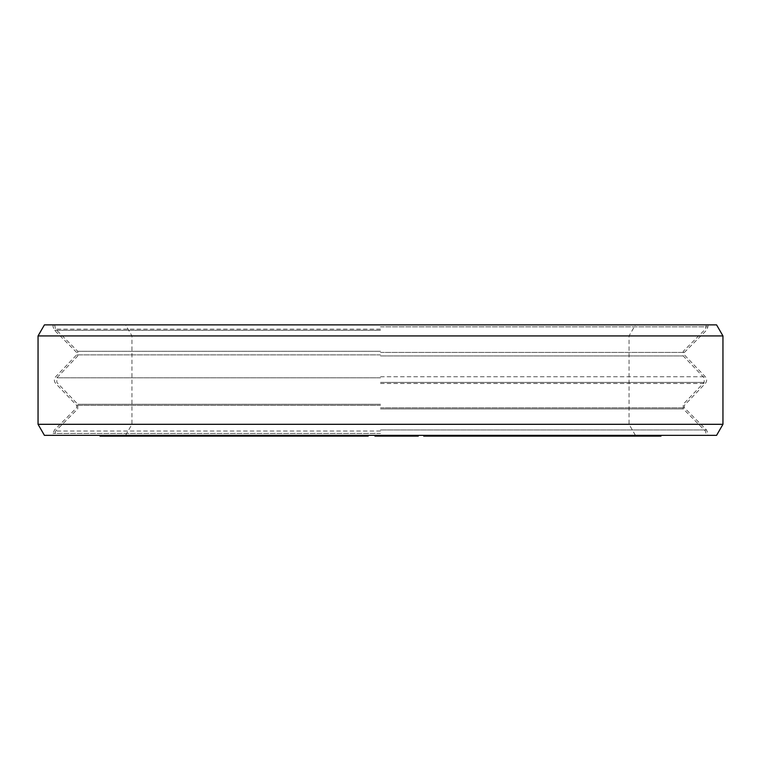 <?xml version="1.0" encoding="UTF-8"?>
<svg xmlns="http://www.w3.org/2000/svg" width="761" height="761" viewBox="0 0 761 761"><rect width="100%" height="100%" fill="white"/><g stroke="black" fill="none" stroke-linecap="round" stroke-linejoin="round"><path stroke-width="0.57" stroke-dasharray="3.81 2.85" d="M310.203 435.349L274.074 435.349L310.621 435.349L310.203 436.12L267.511 436.12L310.203 436.12M310.621 435.349L310.621 436.12M44.423 435.349L716.577 435.349M150.126 435.349L100.024 435.349L150.126 435.349L150.126 436.12L120.837 436.12L368.219 436.12M209.703 435.349L175.249 435.349L209.703 435.349L209.703 436.12L175.249 436.12L209.703 436.12M268.024 435.349L225.189 435.349L268.024 435.349L268.024 436.12L255.201 436.12L268.024 436.12M178.055 435.349L137.284 435.349L178.055 435.349L178.055 436.12M219.539 435.349L185.684 435.349L219.539 435.349L219.539 436.12M261.232 435.349L265.808 435.349L258.949 435.349L261.232 435.349L261.232 436.12M306.968 435.349L261.404 435.349L306.968 435.349M341.718 435.349L311.297 435.349L341.718 435.349M377.637 435.349L418.284 435.349L377.637 435.349M460.177 435.349L423.706 435.349L464.191 435.349L460.177 435.349L460.177 436.12L660.976 436.12M520.981 435.349L483.121 435.349L520.981 435.349L520.981 436.12M510.555 435.349L517.556 435.349L510.555 435.349L510.555 436.12L517.556 436.12L510.555 436.12M557.794 435.349L529.123 435.349L557.794 435.349L557.794 436.12M600.486 435.349L567.639 435.349L600.486 435.349L600.486 436.12M608.724 435.349L660.976 435.349L593.713 435.349L629.623 435.349L604.443 435.349L608.724 435.349L608.724 436.12M344.457 435.349L368.219 435.349L321.836 435.349L344.457 435.349L344.457 436.12M412.338 435.349L377.561 435.349L414.926 435.349L412.338 435.349L412.338 436.12L377.561 436.12L412.338 436.12M430.793 435.349L467.682 435.349L424.686 435.349L453.937 435.349L430.793 435.349L430.793 436.12L460.177 436.12M515.654 435.349L464.819 435.349L515.654 435.349L515.654 436.12M544.419 435.349L512.914 435.349L544.419 435.349L544.419 436.12M538.969 435.349L578.103 435.349L534.65 435.349L538.969 435.349L538.969 436.12L578.103 436.12L538.969 436.12M436.139 435.349L462.821 435.349L436.139 435.349L436.139 436.12L462.821 436.12L436.139 436.12M455.573 435.349L431.087 435.349L458.008 435.349L455.573 435.349L455.573 436.12L431.087 436.12L455.573 436.12M608.286 435.349L573.585 435.349L608.286 435.349L608.286 436.12L610.893 436.12L573.585 436.12L608.286 436.12M234.378 435.349L258.797 435.349L234.378 435.349L234.378 436.12L258.797 436.12L234.378 436.12M408.438 435.349L384.219 435.349L408.438 435.349L408.438 436.12L409.789 436.12L384.219 436.12L408.438 436.12M543.639 435.349L572.614 435.349L543.639 435.349L543.639 436.12L540.139 436.12L572.614 436.12L543.639 436.12M716.577 324.88L44.423 324.88M722.95 335.924L38.05 335.924M38.05 424.305L722.95 424.305M120.837 435.349L120.837 436.12M145.836 435.349L145.836 436.12L150.126 436.12M100.024 436.12L145.836 436.12M138.264 435.349L138.264 436.12L110.745 436.12L138.264 436.12M151.135 435.349L151.135 436.12L122.54 436.12L151.135 436.12M162.997 435.349L162.997 436.12M158.707 435.349L158.707 436.12M172.671 436.12L151.449 436.12L172.671 436.12L172.671 435.349M189.66 436.12L167.02 436.12L189.66 436.12L189.66 435.349M216.59 436.12L202.626 436.12L216.59 436.12L216.59 435.349M236.928 436.12L221.27 436.12L236.928 436.12L236.928 435.349M374.926 436.12L418.284 436.12M423.706 436.12L430.793 436.12M500.424 436.12L485.47 436.12L500.424 436.12L500.424 435.349M610.997 436.12L640.068 436.12L610.997 436.12L610.997 435.349M183.724 435.349L183.724 436.12M160.999 435.349L160.999 436.12M200.714 435.349L200.714 436.12M195.044 435.349L195.044 436.12M226.312 435.349L226.312 436.12M211.206 435.349L211.206 436.12M239.867 435.349L239.867 436.12M265.808 435.349L265.808 436.12M263.525 435.349L263.525 436.12M304.524 435.349L304.524 436.12L304.562 435.349M301.385 435.349L301.385 436.12M296.933 435.349L296.933 436.12M288.295 435.349L288.295 436.12M283.149 435.349L283.149 436.12M278.621 435.349L278.621 436.12M273.389 435.349L273.389 436.12M270.088 435.349L270.088 436.12M267.387 435.349L267.387 436.12M262.184 435.349L262.184 436.12M292.452 435.349L292.452 436.12M290.455 435.349L290.455 436.12M286.878 435.349L286.878 436.12M282.692 435.349L282.692 436.12M274.055 435.349L274.055 436.12L274.074 435.349M270.574 435.349L270.574 436.12M268.386 435.349L268.386 436.12M267.511 435.349L267.511 436.12M267.939 435.349L267.939 436.12M273.151 435.349L273.151 436.12M275.492 435.349L275.492 436.12M278.459 435.349L278.459 436.12M282.027 435.349L282.027 436.12M286.212 435.349L286.212 436.12M294.849 435.349L294.849 436.12M298.341 435.349L298.341 436.12M300.519 435.349L300.519 436.12M300.443 435.349L300.443 436.12M297.665 435.349L297.665 436.12M289.028 435.349L289.028 436.12M286.945 435.349L286.945 436.12M355.092 435.349L355.092 436.12M360.59 435.349L360.59 436.12M346.493 435.349L346.493 436.12M338.436 435.349L338.436 436.12M318.83 435.349L318.83 436.12M324.329 435.349L324.329 436.12M318.288 435.349L318.288 436.12M381.023 435.349L381.023 436.12M383.382 435.349L383.382 436.12M415.573 435.349L415.573 436.12M406.431 435.349L406.431 436.12M462.393 435.349L462.393 436.12M461.917 435.349L461.917 436.12M463.925 435.349L463.925 436.12M464.191 435.349L464.191 436.12M462.992 435.349L462.992 436.12M461.28 435.349L461.28 436.12M457.342 435.349L457.342 436.12M452.662 435.349L452.662 436.12L452.643 435.349M447.468 435.349L447.468 436.12M468.044 435.349L468.044 436.12M466.331 435.349L466.331 436.12M439.506 435.349L439.506 436.12M458.322 435.349L458.322 436.12M454.954 435.349L454.954 436.12M458.17 435.349L458.17 436.12M460.624 435.349L460.624 436.12M462.336 435.349L462.336 436.12M462.821 435.349L462.821 436.12M462.555 435.349L462.555 436.12M461.052 435.349L461.052 436.12M458.008 435.349L458.008 436.12M457.285 435.349L457.285 436.12M457.742 435.349L457.742 436.12M456.239 435.349L456.239 436.12M453.508 435.349L453.508 436.12M434.693 435.349L434.693 436.12M431.087 435.349L431.087 436.12M449.903 435.349L449.903 436.12M453.118 435.349L453.118 436.12M506.027 435.349L506.027 436.12M488.724 435.349L488.724 436.12M514.969 435.349L514.969 436.12M517.556 435.349L517.556 436.12M513.133 435.349L513.133 436.12M561.704 435.349L561.704 436.12M556.786 435.349L556.786 436.12M552.058 435.349L552.058 436.12M547.54 435.349L547.54 436.12M542.831 435.349L542.831 436.12M535.459 435.349L535.459 436.12M531.977 435.349L531.977 436.12M529.932 435.349L529.932 436.12M575.887 435.349L575.887 436.12M570.969 435.349L570.969 436.12M572.006 435.349L572.006 436.12M570.779 435.349L570.779 436.12M568.115 435.349L568.115 436.12L568.125 435.349M560.743 435.349L560.743 436.12M556.852 435.349L556.852 436.12M553.161 435.349L553.161 436.12M549.67 435.349L549.67 436.12M546.388 435.349L546.388 436.12M537.133 435.349L537.133 436.12M535.487 435.349L535.487 436.12M535.268 435.349L535.268 436.12M536.495 435.349L536.495 436.12M539.159 435.349L539.159 436.12M546.531 435.349L546.531 436.12M550.422 435.349L550.422 436.12M554.113 435.349L554.113 436.12M616.581 435.349L616.581 436.12M614.945 435.349L614.945 436.12M611.854 435.349L611.854 436.12M595.996 435.349L595.996 436.12M591.573 435.349L591.573 436.12M585.751 435.349L585.751 436.12M581.452 435.349L581.452 436.12M577.209 435.349L577.209 436.12L577.209 435.349M571.635 435.349L571.635 436.12M568.914 435.349L568.914 436.12M567.639 435.349L567.639 436.12M567.887 435.349L567.887 436.12M569.523 435.349L569.523 436.12M572.624 435.349L572.624 436.12L572.614 435.349M602.712 435.349L602.712 436.12M599.173 435.349L599.173 436.12M595.559 435.349L595.559 436.12M591.896 435.349L591.896 436.12M588.167 435.349L588.167 436.12M576.8 435.349L576.8 436.12M574.46 435.349L574.46 436.12M573.585 435.349L573.585 436.12M574.155 435.349L574.155 436.12M576.191 435.349L576.191 436.12M581.756 435.349L581.756 436.12M585.304 435.349L585.304 436.12M588.909 435.349L588.909 436.12M592.572 435.349L592.572 436.12M596.301 435.349L596.301 436.12M607.678 435.349L607.678 436.12M610.008 435.349L610.008 436.12M610.893 435.349L610.893 436.12M610.312 435.349L610.312 436.12M648.924 435.349L648.924 436.12M616.239 435.349L616.239 436.12M604.443 435.349L604.443 436.12M629.623 435.349L629.623 436.12M596.928 435.349L596.928 436.12M593.713 435.349L593.713 436.12M619.454 435.349L619.454 436.12M204.842 435.349L204.842 436.12M175.249 435.349L175.249 436.12M183.886 435.349L183.886 436.12M208.181 435.349L208.181 436.12M204.405 435.349L204.405 436.12M262.593 435.349L262.593 436.12M228.043 435.349L228.043 436.12M255.201 435.349L255.201 436.12M264.257 435.349L264.257 436.12M261.404 435.349L261.404 436.12M252.348 435.349L252.348 436.12M245.698 435.349L245.698 436.12M240.267 435.349L240.267 436.12M246.916 435.349L246.916 436.12M225.189 435.349L225.189 436.12M258.797 435.349L258.797 436.12M249.77 435.349L249.77 436.12M283.634 435.349L283.634 436.12M288.438 435.349L288.438 436.12M276.823 435.349L276.823 436.12M284.776 435.349L284.776 436.12M317.851 435.349L317.851 436.12M316.319 435.349L316.319 436.12M288.105 435.349L288.105 436.12M283.216 435.349L283.216 436.12M288.999 435.349L288.999 436.12M294.165 435.349L294.165 436.12M300.005 435.349L300.005 436.12M308.509 435.349L308.509 436.12M292.643 435.349L292.643 436.12M298.474 435.349L298.474 436.12M302.06 435.349L302.06 436.12M304.371 435.349L304.371 436.12M305.399 435.349L305.399 436.12M305.456 435.349L305.456 436.12M304.838 435.349L304.838 436.12M302.954 435.349L302.954 436.12M300.091 435.349L300.091 436.12M296.562 435.349L296.562 436.12M292.367 435.349L292.367 436.12M286.526 435.349L286.526 436.12M282.94 435.349L282.94 436.12M280.628 435.349L280.628 436.12M279.905 435.349L279.905 436.12M274.797 435.349L274.797 436.12M276.49 435.349L276.49 436.12M280.438 435.349L280.438 436.12M284.995 435.349L284.995 436.12M290.835 435.349L290.835 436.12M296 435.349L296 436.12M301.784 435.349L301.784 436.12M305.922 435.349L305.922 436.12M309.404 435.349L309.404 436.12M356.186 435.349L356.186 436.12M362.246 435.349L362.246 436.12M327.896 435.349L327.896 436.12M321.836 435.349L321.836 436.12M342.06 435.349L342.06 436.12M327.81 435.349L327.81 436.12M333.87 435.349L333.87 436.12M345.599 435.349L345.599 436.12M362.15 435.349L362.15 436.12M348.119 435.349L348.119 436.12M409.123 435.349L409.123 436.12M414.65 435.349L414.65 436.12M414.926 435.349L414.926 436.12M413.175 435.349L413.175 436.12M410.35 435.349L410.35 436.12M405.432 435.349L405.432 436.12M400.41 435.349L400.41 436.12M395.33 435.349L395.33 436.12M390.193 435.349L390.193 436.12M384.942 435.349L384.942 436.12M381.67 435.349L381.67 436.12M379.359 435.349L379.359 436.12M377.951 435.349L377.951 436.12M377.561 435.349L377.561 436.12M378.188 435.349L378.188 436.12M379.939 435.349L379.939 436.12M382.773 435.349L382.773 436.12M387.682 435.349L387.682 436.12M392.714 435.349L392.714 436.12M396.776 435.349L396.776 436.12M401.913 435.349L401.913 436.12M407.164 435.349L407.164 436.12M410.436 435.349L410.436 436.12M411.615 435.349L411.615 436.12M406.536 435.349L406.536 436.12M404.338 435.349L404.338 436.12M401.171 435.349L401.171 436.12M398.07 435.349L398.07 436.12M391.972 435.349L391.972 436.12M388.976 435.349L388.976 436.12M386.036 435.349L386.036 436.12M384.172 435.349L384.172 436.12M383.325 435.349L383.325 436.12M382.64 435.349L382.64 436.12M382.754 435.349L382.754 436.12M388.633 435.349L388.633 436.12M393.656 435.349L393.656 436.12M398.735 435.349L398.735 436.12M403.872 435.349L403.872 436.12M409.627 435.349L409.627 436.12M406.298 435.349L406.298 436.12M403.14 435.349L403.14 436.12M400.029 435.349L400.029 436.12M392.914 435.349L392.914 436.12M389.927 435.349L389.927 436.12M386.988 435.349L386.988 436.12M385.066 435.349L385.066 436.12M384.219 435.349L384.219 436.12M384.381 435.349L384.381 436.12M385.57 435.349L385.57 436.12M387.768 435.349L387.768 436.12M390.926 435.349L390.926 436.12M394.036 435.349L394.036 436.12M401.142 435.349L401.142 436.12M404.139 435.349L404.139 436.12M407.078 435.349L407.078 436.12M408.942 435.349L408.942 436.12M409.789 435.349L409.789 436.12M431.934 435.349L431.934 436.12M452.871 435.349L452.871 436.12M453.937 435.349L453.937 436.12M453.48 435.349L453.48 436.12M450.807 435.349L450.807 436.12M447.373 435.349L447.373 436.12M442.179 435.349L442.179 436.12M438.212 435.349L438.212 436.12M433.475 435.349L433.475 436.12M430.954 435.349L430.954 436.12M429.651 435.349L429.651 436.12M424.686 435.349L424.686 436.12M424.771 435.349L424.771 436.12M427.825 435.349L427.825 436.12M431.335 435.349L431.335 436.12M438.06 435.349L438.06 436.12M442.027 435.349L442.027 436.12M448.219 435.349L448.219 436.12M457.532 435.349L457.532 436.12M459.444 435.349L459.444 436.12M459.901 435.349L459.901 436.12M459.815 435.349L459.815 436.12M458.522 435.349L458.522 436.12M438.736 435.349L438.736 436.12M466.531 435.349L466.531 436.12M467.682 435.349L467.682 436.12M521.285 435.349L521.285 436.12M494.859 435.349L494.859 436.12M489.38 435.349L489.38 436.12M483.749 435.349L483.749 436.12M490.036 435.349L490.036 436.12M464.819 435.349L464.819 436.12M491.235 435.349L491.235 436.12M496.714 435.349L496.714 436.12M502.346 435.349L502.346 436.12M495.668 435.349L495.668 436.12M519.801 435.349L519.801 436.12M539.14 435.349L539.14 436.12M518.717 435.349L518.717 436.12M517.109 435.349L517.109 436.12M512.914 435.349L512.914 436.12M514.522 435.349L514.522 436.12M544.629 435.349L544.629 436.12M536.629 435.349L536.629 436.12M535.544 435.349L535.544 436.12M534.65 435.349L534.65 436.12M535.192 435.349L535.192 436.12M537.352 435.349L537.352 436.12M541.585 435.349L541.585 436.12M547.073 435.349L547.073 436.12M553.009 435.349L553.009 436.12M557.328 435.349L557.328 436.12M561.466 435.349L561.466 436.12M564.167 435.349L564.167 436.12M573.784 435.349L573.784 436.12M576.125 435.349L576.125 436.12M578.103 435.349L578.103 436.12M577.561 435.349L577.561 436.12M575.402 435.349L575.402 436.12M571.169 435.349L571.169 436.12M565.68 435.349L565.68 436.12M559.744 435.349L559.744 436.12M555.425 435.349L555.425 436.12M551.287 435.349L551.287 436.12M548.586 435.349L548.586 436.12M540.681 435.349L540.681 436.12M548.053 435.349L548.053 436.12M552.638 435.349L552.638 436.12M559.658 435.349L559.658 436.12M563.34 435.349L563.34 436.12M568.02 435.349L568.02 436.12M571.444 435.349L571.444 436.12M572.072 435.349L572.072 436.12M569.114 435.349L569.114 436.12M564.7 435.349L564.7 436.12M560.115 435.349L560.115 436.12M553.095 435.349L553.095 436.12M549.413 435.349L549.413 436.12M544.733 435.349L544.733 436.12M541.309 435.349L541.309 436.12M540.139 435.349L540.139 436.12M380.5 433.409L53.061 433.409L380.5 433.409M380.5 431.059L55.591 431.059L380.5 431.059M380.5 408.923L683.264 408.923L380.5 408.923M380.5 404.281L77.784 404.281L380.5 404.281M380.5 382.403L704.182 382.403L380.5 382.403M380.5 377.817L56.818 377.817L380.5 377.817M380.5 355.939L683.216 355.939L380.5 355.939M380.5 351.306L77.736 351.306L380.5 351.306M380.5 329.161L55.591 329.161L380.5 329.161M380.5 326.821L707.939 326.821L380.5 326.821M380.5 330.264L54.488 330.264L380.5 330.264M380.5 352.41L684.367 352.41L380.5 352.41M380.5 354.864L76.652 354.864L380.5 354.864M380.5 376.743L705.314 376.743L380.5 376.743M380.5 383.487L705.314 383.487L380.5 383.487M380.5 405.366L76.652 405.366L380.5 405.366M380.5 407.81L684.367 407.81L380.5 407.81M380.5 429.955L706.512 429.955L380.5 429.955M706.379 324.88L705.409 329.161L683.264 351.306L683.216 355.939L704.182 377.817L704.182 382.403L683.216 404.281L683.264 408.923L705.409 431.059L706.379 435.349M54.621 324.88L55.591 329.161L77.736 351.306L77.784 355.939L56.818 377.817L56.818 382.403L77.784 404.281L77.736 408.923L55.591 431.059L54.621 435.349M635.435 435.349L629.052 424.305L629.052 335.924L635.435 324.88M125.565 435.349L131.948 424.305L131.948 335.924L125.565 324.88M707.939 324.88L707.939 326.821L706.512 330.264L684.367 352.41L684.348 354.864L705.314 376.743C707.102 378.949 707.102 381.204 705.314 383.487L684.348 405.366L684.367 407.81L706.512 429.955L707.939 433.409L707.939 435.349M53.061 324.88L53.061 326.821L54.488 330.264L76.633 352.41L76.652 354.864L55.686 376.743C53.898 379.026 53.898 381.28 55.686 383.487L76.652 405.366L76.633 407.81L54.488 429.955L53.061 433.409L53.061 435.349"/><path stroke-width="1.14" d="M100.024 435.349L100.024 436.12L103.239 436.12L103.239 435.349M110.745 435.349L110.745 436.12L103.239 436.12M115.035 435.349L115.035 436.12L110.745 436.12M122.54 435.349L122.54 436.12L115.035 436.12M125.755 435.349L125.755 436.12L122.54 436.12M368.219 435.349L368.219 436.12L125.755 436.12M418.284 435.349L418.284 436.12L374.926 436.12L374.926 435.349M660.976 435.349L660.976 436.12L423.706 436.12L423.706 435.349M137.284 435.349L137.284 436.12M141.536 435.349L141.536 436.12M151.449 435.349L151.449 436.12M157.108 435.349L157.108 436.12M167.02 435.349L167.02 436.12M171.263 435.349L171.263 436.12M185.684 435.349L185.684 436.12M190.764 435.349L190.764 436.12M202.626 435.349L202.626 436.12M209.408 435.349L209.408 436.12M221.27 435.349L221.27 436.12M226.35 435.349L226.35 436.12M246.65 435.349L246.65 436.12M258.949 435.349L258.949 436.12M306.54 435.349L306.54 436.12M301.337 435.349L301.337 436.12M306.968 435.349L306.968 436.12M261.404 435.349L261.404 436.12M261.936 435.349L261.936 436.12M264.381 435.349L264.381 436.12M267.53 435.349L267.53 436.12M271.972 435.349L271.972 436.12M280.609 435.349L280.609 436.12M285.755 435.349L285.755 436.12M290.283 435.349L290.283 436.12M295.515 435.349L295.515 436.12M298.207 435.349L298.207 436.12M311.297 435.349L311.297 436.12M320.362 435.349L320.362 436.12M341.718 435.349L341.718 436.12M350.583 435.349L350.583 436.12M359.649 435.349L359.649 436.12M366.64 435.349L366.64 436.12M377.637 435.349L377.637 436.12M386.778 435.349L386.778 436.12M409.884 435.349L409.884 436.12M412.186 435.349L412.186 436.12M435.007 435.349L435.007 436.12M458.769 435.349L458.769 436.12M463.487 435.349L463.487 436.12M466.721 435.349L466.721 436.12M468.728 435.349L468.728 436.12M469.004 435.349L469.004 436.12M523.045 435.349L523.045 436.12M487.535 435.349L487.535 436.12M483.121 435.349L483.121 436.12M485.47 435.349L485.47 436.12M529.123 435.349L529.123 436.12M529.951 435.349L529.951 436.12M532.215 435.349L532.215 436.12M541.471 435.349L541.471 436.12M545.371 435.349L545.371 436.12M549.48 435.349L549.48 436.12M555.226 435.349L555.226 436.12M559.735 435.349L559.735 436.12M564.443 435.349L564.443 436.12M571.815 435.349L571.815 436.12M575.297 435.349L575.297 436.12M577.342 435.349L577.342 436.12M578.151 435.349L578.151 436.12M607.259 435.349L607.259 436.12M603.016 435.349L603.016 436.12M612.833 435.349L612.833 436.12M615.554 435.349L615.554 436.12M616.829 435.349L616.829 436.12M583.991 435.349L583.991 436.12M588.472 435.349L588.472 436.12M592.895 435.349L592.895 436.12M598.717 435.349L598.717 436.12M635.245 435.349L635.245 436.12M640.068 435.349L640.068 436.12M656.153 435.349L656.153 436.12M470.45 435.349L470.45 436.12M38.05 335.924L44.423 324.88L716.577 324.88L722.95 335.924L38.05 335.924L38.05 424.305L722.95 424.305L716.577 435.349L44.423 435.349L38.05 424.305M722.95 335.924L722.95 424.305"/></g></svg>
